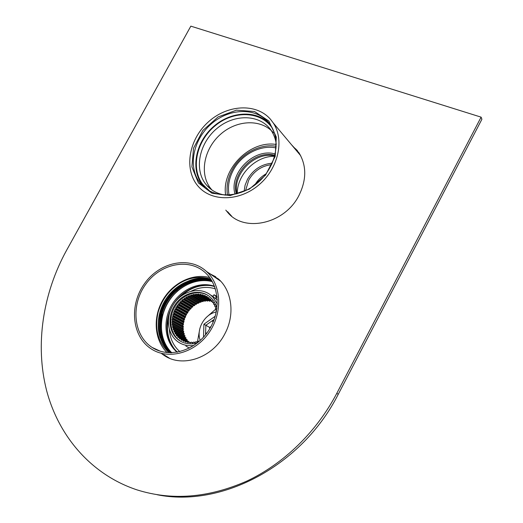 <?xml version="1.0" encoding="UTF-8"?>
<svg xmlns="http://www.w3.org/2000/svg" width="523" height="523" viewBox="0 0 523 523"><rect width="100%" height="100%" fill="white"/><g stroke="black" fill="none" stroke-linecap="round" stroke-linejoin="round"><path stroke-width="0.78" d="M177.702 290.683C167.19 300.529 161.666 312.532 161.13 326.698M214.495 286.264C199.341 280.916 180.468 289.5 171.505 305.373C162.424 321.187 164.68 341.911 177.12 352.227M151.173 348.867L151.369 348.991C168.282 360.099 194.602 353.202 208.723 333.099C223.027 313.14 221.602 284.95 206.415 271.411C189.28 255.642 159.613 262.062 144.498 283.629C129.037 304.935 131.724 336.348 151.173 348.867M214.626 286.611C199.609 281.792 181.278 290.376 172.492 305.935C163.601 321.429 165.575 341.696 177.487 352.162M170.289 352.783C156.691 341.356 154.455 318.919 164.385 301.536C174.244 284.277 194.693 274.614 211.573 280.348M170.753 352.783C157.619 341.212 155.638 319.2 165.399 302.098C175.1 285.133 195.066 275.471 211.815 280.746M171.237 352.783C158.554 341.081 156.815 319.488 166.399 302.66C175.95 285.976 195.452 276.334 212.057 281.165M171.727 352.77C159.489 340.963 157.979 319.775 167.399 303.216C176.8 286.813 195.85 277.19 212.299 281.59M170.348 352.783C156.808 341.342 154.605 318.952 164.516 301.608C174.349 284.381 194.739 274.719 211.606 280.4M170.812 352.783C157.737 341.199 155.789 319.233 165.523 302.17C175.205 285.238 195.112 275.582 211.841 280.799M171.296 352.783C158.672 341.068 156.959 319.52 166.53 302.725C176.061 286.081 195.504 276.438 212.083 281.217M171.792 352.77C159.607 340.95 158.129 319.808 167.53 303.288C176.911 286.918 195.903 277.295 212.325 281.649M210.723 279.014C196.942 275.078 183.998 278.452 171.884 289.134L168.517 292.638C163.627 298.339 160.195 304.798 158.208 312.022C154.324 328.614 157.907 342.186 168.955 352.744M209.677 277.543C192.634 272.993 172.492 282.976 162.633 300.352C152.696 317.683 154.363 340.238 167.092 352.613M152.049 347.39L152.121 347.435C168.439 358.222 193.876 351.58 207.507 332.17C221.327 312.898 219.928 285.663 205.212 272.62C188.672 257.486 160.084 263.71 145.538 284.532C130.658 305.099 133.306 335.361 152.049 347.39M217.326 303.968L212.861 297.084L210.03 294.58C199.374 286.637 182.566 290.971 174.048 303.503C165.36 315.918 166.87 333.759 177.624 341.571C182.337 344.958 187.75 346.259 193.85 345.468M216.404 296.874L214.005 294.737L212.868 296.338L215.254 298.496L216.404 296.874L217.123 297.306M185.861 346.03L189.339 348.102M217.306 299.712L215.254 298.496M215.411 288.873C207.396 286.349 199.322 287.12 191.176 291.187M169.374 329.568C170.04 338.688 173.538 346.049 179.847 351.659M216.934 308.426C215.731 303.693 213.404 299.849 209.971 296.901L208.952 296.096C198.917 288.585 183.024 292.775 175.107 304.7C167.027 316.5 168.772 333.314 179.128 340.362C184.573 343.964 190.692 344.781 197.491 342.82M212.175 301.333L211.652 301.555L201.492 295.181M210.305 300.712L209.475 301.209L199.27 294.835M208.226 300.431L207.252 301.117L196.994 294.743M206.121 300.411L205.009 301.274L194.7 294.907L205.009 301.274M204.035 300.666L202.774 301.686L191.791 294.92L190.143 295.998L189.496 295.678L188.515 296.083L187.947 296.914L187.26 296.672L186.306 297.182L185.979 297.966L185.096 297.907L183.782 299.431L183.043 299.352L182.187 300.052L181.86 301L181.108 301.006L180.213 302.601L179.324 302.843L178.572 304.51L177.042 305.765L177.101 306.57L176.244 306.994L175.813 308.747L174.512 310.289L174.649 311.218L173.95 311.636L173.786 313.591L172.832 315.16L173.146 316.016L172.335 317.664L172.76 318.272L172.159 319.082L172.074 320.174L172.564 320.73L172.054 322.671L172.616 323.351L172.152 324.07L172.27 325.123L172.91 325.731L172.675 327.476L173.433 328.032L173.303 329.738L174.146 330.078L174.166 331.889L175.113 332.17L175.238 333.903L176.297 334.119L176.519 335.759L177.683 335.89L177.99 337.44L179.252 337.479L179.644 338.924L180.991 338.858L181.455 340.185L182.887 340.015L183.403 341.218L184.907 340.931L185.475 342.016L187.044 341.604L187.646 342.558L189.261 342.016L189.888 342.84L191.549 342.166L192.183 342.853L193.87 342.055L194.497 342.611L196.014 341.715L196.818 342.107L197.844 341.82L198.498 341.029L199.198 341.388L198.498 341.029M202.009 301.215L200.734 302.281L199.923 302.026L198.57 303.157L196.792 303.49L196.478 304.255L195.609 304.196L194.321 305.68L193.595 305.609L192.752 306.288L192.582 307.086L191.699 307.223L190.823 308.786L189.234 309.851L189.215 310.649L188.358 310.976L187.672 312.819L186.384 314.029L186.521 314.794L185.717 315.297L185.462 317.03L184.325 318.644L184.547 319.533L183.893 320.004L183.972 321.717L183.135 323.515L183.534 324.306L182.972 324.907L182.893 325.979L183.377 326.515L182.88 328.424L183.436 329.091L182.985 329.791L183.102 330.824L183.704 331.236L183.508 333.131L184.259 333.681L183.972 335.171M174.139 330.078L184.965 335.688L184.756 337.132M185.927 337.74L175.113 332.17L185.927 337.74L185.789 338.976M176.316 334.132L187.097 339.649L187.044 340.669M177.709 335.916L188.47 341.388L188.502 342.179M208.167 295.547C197.805 289.219 182.638 294.201 175.329 306.04C167.876 317.788 169.87 333.909 179.932 340.767L181.88 341.944M216.496 311.152L216.025 310.675L216.287 308.949L215.469 308.518L215.594 306.674L214.659 306.301L214.678 304.536L213.626 304.216L213.541 302.542L212.377 302.294L212.201 300.718L210.939 300.555L210.671 299.084L209.318 299.019L208.971 297.659L207.533 297.698L207.128 296.456L205.611 296.606L205.147 295.488L203.565 295.757L203.061 294.769L201.427 295.155L200.891 294.299L199.217 294.809L198.655 294.076L197.753 294.148L196.955 294.724L196.387 294.116L194.85 294.867L194.105 294.41L193.098 294.606L192.392 295.318M214.005 294.737L217.045 296.554M276.262 144.296C275.601 139.177 273.941 134.607 271.28 130.593C260.48 114.243 234.775 113.589 217.274 128.174C199.577 142.504 193.804 168.609 205.467 183.789L206.801 185.41C211.606 190.777 217.843 194.02 225.498 195.138M273.522 132.894C261.461 118.643 236.762 119.734 220.497 134.326C204.055 148.722 199.185 173.525 210.403 188.123L211.952 189.993M270.639 119.466L273.294 123.003C284.76 140.144 278.262 168.818 258.663 185.096C239.207 201.564 211.782 201.773 198.511 186.685C183.776 170.439 188.293 140.615 207.441 122.768C226.354 104.665 256.146 102.501 270.639 119.466M268.848 121.035L276.314 137.052L275.19 156.429L265.54 175.12L249.386 189.136L230.192 195.563L211.992 193.249L198.4 182.919L191.908 166.837L193.543 148.192L202.846 130.482L218.065 116.956L236.435 110.157L254.551 111.523L268.848 121.035M209.913 191.215L202.741 184.423C190.424 168.334 196.615 140.713 215.371 125.598C233.925 110.203 261.121 110.974 272.45 128.39M269.554 123.781C255.989 109.366 229.754 111.458 212.684 127.318C195.445 142.982 190.45 169.256 202.309 184.802L205.408 188.3M199.779 182.599L201.335 184.495C213.639 198.635 239.194 198.472 257.27 183.148C275.484 168.001 281.479 141.321 270.718 125.422L268.397 122.343C255.316 106.96 228.564 108.333 210.926 124.232C193.111 139.909 187.718 166.778 199.779 182.599M225.668 195.138C221.262 169.119 250.033 140.027 276.262 144.479M274.778 156.004C255.08 151.042 232.134 174.152 237.011 193.758M276.144 147.937C260.506 144.511 241.561 154.494 233.35 170.099C228.956 178.389 227.531 186.704 229.074 195.053M227.466 195.131C226.184 186.646 227.76 178.238 232.192 169.903C240.665 153.84 259.918 143.348 276.236 146.303M254.714 185.168C257.46 180.376 261.232 176.611 266.03 173.871M271.607 164.647C261.722 165.811 254.113 170.923 248.771 179.997L245.549 190.673M244.11 191.326L245.097 185.194L247.523 179.252C253.341 169.445 261.585 164.091 272.267 163.189M274.693 156.312C255.799 155.73 236.762 174.885 237.311 193.68M157.109 494.725C221.464 507.866 301.941 466.085 338.27 394.264L481.905 119.264L481.101 117.145L190.836 26.15L66.486 250.465C42.978 293.226 34.884 344.474 46.554 390.341C58.504 435.947 91.048 474.629 136.934 489.855C171.897 500.864 208.559 497.929 246.921 481.055C283.701 463.744 316.48 431.998 336.766 393.388L481.101 117.145M297.424 150.617L293.017 146.538M227.583 211.658L231.669 216.182M215.744 276.772L209.808 273.738M163.849 354.699L169.55 358.255M161.751 353.738L164.274 355.503C182.599 368.055 212.534 357.948 224.687 334.119C235.16 315.101 232.153 291.004 218.522 279.053L207.919 272.444M225.799 210.122L227.825 212.58C244.359 232.761 284.708 223.936 298.914 195.53C306.655 179.82 306.674 165.575 298.973 152.794L291.481 144.708M181.416 295.868C190.104 288.029 199.727 284.604 210.285 285.578M174.362 348.946C168.079 340.329 166.092 330.268 168.399 318.762M200.204 340.486C195.994 329.189 204.539 314.114 216.339 311.943M203.519 337.139L203.898 324.221L215.286 316.167M209.625 328.954L209.664 327.444L211.044 326.47M205.565 334.746L205.833 325.28L203.898 324.221M209.664 327.444L205.833 325.28L214.247 319.337M213.672 320.834L212.828 320.338L212.011 320.919M205.617 332.811L205.591 333.805L206.088 334.079M212.887 320.455L213.646 320.9M213.299 321.743L212.07 321.03M205.748 332.798L206.683 333.308M206.134 334.02L205.722 333.792M295.894 149.029L295.58 149.604M158.208 312.022C162.078 299.084 169.74 289.199 181.193 282.361M160.116 337.623C150.166 308.099 181.716 270.855 210.861 279.23M159.489 327.313C158.188 299.614 186.247 273.392 211.174 279.707M162.104 338.44C159.914 330.784 159.966 322.704 162.261 314.205M210.187 298.947L210.867 299.378M209.409 299.045L210.9 299.986M208.409 297.541L209.187 298.025M207.638 297.724L209.252 298.738M206.487 296.358L207.356 296.907M205.729 296.626L209.265 298.849L205.702 296.633M204.441 295.423L205.415 296.038M203.702 295.77L210.893 300.287M203.65 295.783L210.893 300.333M202.283 294.737L203.421 295.456M201.577 295.162L211.795 301.562M200.048 294.312L210.292 300.725M199.374 294.809L209.631 301.209M197.753 294.148L208.036 300.555M197.125 294.711L207.422 301.104M195.432 294.246L205.755 300.64M194.85 294.867L205.186 301.248M193.098 294.606L203.46 300.987M192.575 295.273L202.95 301.64M190.784 295.22L201.192 301.581M190.32 295.933L200.734 302.281M190.143 295.998L200.564 302.34M189.496 295.678L199.923 302.026M188.515 296.083L198.956 302.418M188.117 296.835L198.57 303.157M187.947 296.914L198.4 303.235M187.26 296.672L197.727 302.994M186.306 297.182L196.792 303.49M185.979 297.966L196.478 304.255M185.815 298.064L196.315 304.353M185.096 297.907L195.609 304.196M184.194 298.509L194.719 304.785M183.939 299.313L194.471 305.569M183.782 299.431L194.321 305.68M183.043 299.352L193.595 305.609M182.187 300.052L192.752 306.288M182.011 300.862L192.582 307.086M181.86 301L192.438 307.21M181.108 301.006L191.699 307.223M180.311 301.784L190.921 307.982M180.213 302.601L190.823 308.786M180.075 302.752L190.692 308.923M179.324 302.843L189.947 309.015M178.591 303.7L189.234 309.851M178.572 304.51L189.215 310.649M178.448 304.667L189.097 310.799M177.696 304.85L188.358 310.976M177.042 305.765L187.718 311.871M177.101 306.57L187.777 312.656M176.99 306.733L187.672 312.819M176.244 306.994L186.94 313.074M175.676 307.969L186.384 314.029M175.813 308.747L186.521 314.794M175.715 308.93L186.43 314.964M174.996 309.27L185.717 315.297M174.512 310.289L185.247 316.297M174.721 311.035L185.462 317.03M174.649 311.218L185.384 317.213M173.95 311.636L184.697 317.618M173.564 312.689L184.325 318.644M173.845 313.401L184.606 319.344M173.786 313.591L184.547 319.533M173.12 314.081L183.893 320.004M172.832 315.16L183.619 321.063M173.191 315.82L183.972 321.717M173.146 316.016L183.926 321.906M172.525 316.572L183.318 322.443M172.335 317.664L183.135 323.515M172.76 318.272L183.56 324.116M172.734 318.468L183.534 324.306M172.159 319.082L182.972 324.907M172.074 320.174L182.893 325.979M172.564 320.73L183.377 326.515M172.557 320.919L183.37 326.712M172.034 321.593L182.86 327.365M172.054 322.671L182.88 328.424M172.603 323.162L183.423 328.902M172.616 323.351L183.436 329.091M172.152 324.07L182.985 329.791M172.276 325.129L183.109 330.83L172.27 325.123M183.704 331.242L172.878 325.541L183.704 331.236M172.91 325.731L183.73 331.419M172.512 326.489L183.344 332.164M172.74 327.516L183.573 333.171M173.381 327.856L184.207 333.504M173.433 328.032L184.259 333.681M173.1 328.823L183.939 334.452M174.185 330.235L185.011 335.838M173.93 331.052L184.763 336.635M175.159 332.314L185.979 337.878M174.983 333.144L185.802 338.688M176.349 334.243L187.149 339.773M176.244 335.08L187.051 340.591M177.735 336.008L188.522 341.499M177.709 336.838L178.977 337.479M179.284 337.518L188.718 342.31M179.304 337.577L188.679 342.336M179.363 338.401L180.435 338.943M181.03 338.911L186.646 341.754M181.043 338.943L186.619 341.767M181.18 339.741L182.128 340.218M182.932 340.081L184.691 340.97L182.932 340.081M183.148 340.852L183.998 341.284M184.952 340.989L186.561 341.807M185.247 341.722L185.998 342.101M187.077 341.643L188.581 342.408M187.45 342.33L188.09 342.657M189.293 342.049L190.718 342.774L189.261 342.016M189.731 342.683L190.261 342.944M191.568 342.186L192.902 342.866M192.072 342.761L192.477 342.964M193.876 342.062L195.086 342.683L193.87 342.055M196.197 341.676L197.236 342.212M215.496 308.537L216.43 309.113M214.417 304.406L214.763 304.621M213.672 304.242L214.914 305.014L213.652 304.236M213.201 302.399L213.672 302.693M212.443 302.32L213.77 303.157M211.789 300.575L212.364 300.934M211.011 300.588L212.416 301.464L210.965 300.575M274.941 155.344C254.74 149.336 230.447 173.813 236.363 193.922M275.255 154.01C254.171 147.466 228.603 173.237 235.049 194.223M338.27 394.264L336.766 393.388M199.779 328.83L197.4 342.179M216.032 308.864L206.154 317.559M200.08 340.597L200.106 340.172M216.019 312.015L216.372 311.773M220.667 281.184L206.415 271.411M160.548 351.319L152.121 347.435M168.524 292.638L169.119 291.958M210.638 295.044L213.031 296.463M179.932 340.767L179.128 340.362M214.299 294.972L217.052 296.613M209.344 299.038L210.9 300.012M207.559 297.718L209.259 298.783M205.637 296.626L209.272 298.908M203.591 295.776L210.893 300.352M201.453 295.175L211.652 301.555M199.243 294.828L209.475 301.209M196.981 294.737L207.252 301.117M172.675 327.476L183.508 333.131M173.394 327.862L184.22 333.511M174.146 330.078L184.965 335.688M176.297 334.119L187.097 339.649M177.683 335.89L188.47 341.388M179.252 337.479L188.738 342.297M180.991 338.858L186.672 341.741M182.887 340.015L184.73 340.95M184.907 340.931L186.593 341.787M187.044 341.604L188.6 342.395M191.549 342.166L192.909 342.866M212.403 302.314L213.77 303.163M211.723 189.738L206.801 185.41M300.653 155.651L273.294 123.003M203.865 186.691L201.335 184.495M229.604 214.11L227.825 212.58M166.366 356.457L164.274 355.503"/></g></svg>
